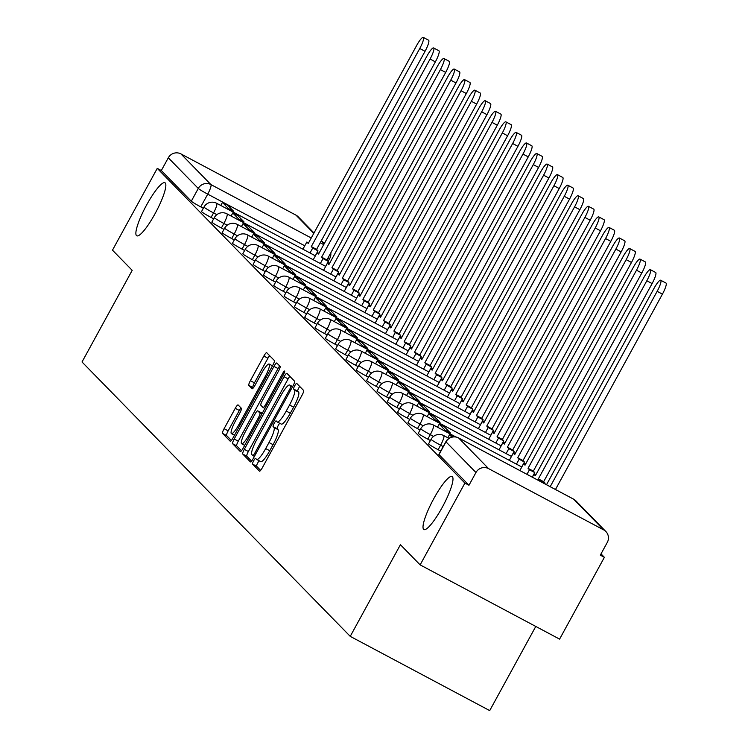 <?xml version="1.0" encoding="UTF-8"?>
<svg xmlns="http://www.w3.org/2000/svg" width="748" height="748" viewBox="0 0 748 748"><rect width="100%" height="100%" fill="white"/><g stroke="black" fill="none" stroke-linecap="round" stroke-linejoin="round"><path stroke-width="1.12" d="M253.647 460.805A3.226 0.617 -62 0 0 252.562 464.087L259.463 471.147A4.61 0.888 -62 0 0 259.5 471.184A4.61 0.888 -62 0 0 262.314 467.781L302.07 395.159A4.61 0.888 -62 0 0 303.632 390.465L296.732 383.406A3.226 0.617 -62 0 0 296.704 383.378A3.226 0.617 -62 0 0 294.731 385.762A3.226 0.617 -62 0 0 293.637 389.054L294.534 389.97A14.745 2.842 -62 0 1 289.541 405.005L286.232 411.054A14.745 2.842 -62 0 1 277.228 421.947A14.745 2.842 -62 0 1 277.087 421.835L276.19 420.928A3.226 0.617 -62 0 0 276.162 420.9A3.226 0.617 -62 0 0 274.189 423.284A3.226 0.617 -62 0 0 273.104 426.575L273.992 427.482A14.745 2.842 -62 0 1 269 442.517L265.69 448.576A14.745 2.842 -62 0 1 256.686 459.459A14.745 2.842 -62 0 1 256.545 459.356L255.648 458.44A3.226 0.617 -62 0 0 255.62 458.421A3.226 0.617 -62 0 0 253.647 460.805M259.219 460.815A3.226 0.617 -62 0 0 257.714 462.965A3.226 0.617 -62 0 0 256.629 466.256L260.631 470.352M299.714 386.454A3.226 0.617 -62 0 0 298.798 387.932A3.226 0.617 -62 0 0 297.704 391.213L298.602 392.13L294.534 389.97M279.761 423.293A3.226 0.617 -62 0 0 278.256 425.444A3.226 0.617 -62 0 0 277.162 428.735L278.06 429.651L273.992 427.482M155.098 213.61A30.042 5.788 -62 0 0 164.981 182.764A30.042 5.788 -62 0 0 146.627 204.952A30.042 5.788 -62 0 0 136.744 235.798A30.042 5.788 -62 0 0 155.098 213.61M442.236 507.34A30.042 5.788 -62 0 0 452.119 476.495A30.042 5.788 -62 0 0 433.765 498.682A30.042 5.788 -62 0 0 423.892 529.528A30.042 5.788 -62 0 0 442.236 507.34M238.107 404.939A4.61 0.888 -62 0 0 238.07 404.911A4.61 0.888 -62 0 0 235.255 408.315L224.101 428.688A4.61 0.888 -62 0 0 222.539 433.382L230.206 441.217A4.61 0.888 -62 0 0 230.244 441.255A4.61 0.888 -62 0 0 233.058 437.851L272.814 365.23A4.61 0.888 -62 0 0 274.376 360.536L266.718 352.701A4.61 0.888 -62 0 0 266.671 352.663A4.61 0.888 -62 0 0 263.857 356.067L250.384 380.676A4.61 0.888 -62 0 0 248.822 385.37L252.104 388.726A4.61 0.888 -62 0 0 252.151 388.764A4.61 0.888 -62 0 0 254.965 385.36L261.641 373.159A12.323 2.375 -62 0 1 269.168 364.052A12.323 2.375 -62 0 1 265.119 376.712L238.939 424.518A12.323 2.375 -62 0 1 231.413 433.616A12.323 2.375 -62 0 1 235.47 420.965L239.828 412.99A4.61 0.888 -62 0 0 241.389 408.296L238.107 404.939M603.655 529.874L573.688 499.215L458.618 437.963L488.584 468.622L603.655 529.874A9.387 9.191 135.6 0 1 607.292 542.422L600.317 555.156L604.384 557.325L559.598 639.119L420.133 564.88L400.414 544.712L350.232 636.361L82.018 361.985L132.2 270.337L112.481 250.169L157.258 168.375L464.91 483.086L468.977 485.256L475.952 472.512L445.986 441.853A9.387 0.561 -151.3 0 1 445.883 441.675A9.387 0.561 -151.3 0 1 446.089 441.666M420.133 564.88L464.91 483.086M244.297 449.342A4.61 0.888 -62 0 0 242.735 454.045L250.402 461.881A4.61 0.888 -62 0 0 250.44 461.918A4.61 0.888 -62 0 0 253.254 458.515L293.01 385.893A4.61 0.888 -62 0 0 294.572 381.2L286.914 373.355A4.61 0.888 -62 0 0 286.867 373.327A4.61 0.888 -62 0 0 284.053 376.73L244.297 449.342L248.364 451.512A4.61 0.888 -62 0 0 246.803 456.205L251.571 461.086M240.304 451.549L232.637 443.714A4.61 0.888 -62 0 1 234.199 439.011L273.955 366.398A4.61 0.888 -62 0 1 276.769 362.995A4.61 0.888 -62 0 1 276.816 363.023L280.089 366.38A4.61 0.888 -62 0 1 278.536 371.083L262.408 400.526A4.61 0.888 -62 0 0 260.846 405.229L263.025 407.454A4.61 0.888 -62 0 0 263.072 407.492A4.61 0.888 -62 0 0 265.886 404.088L282.669 373.42A3.226 0.617 -62 0 1 284.642 371.045A3.226 0.617 -62 0 1 283.576 374.355L243.156 448.183A4.61 0.888 -62 0 1 240.342 451.586A4.61 0.888 -62 0 1 240.304 451.549L240.398 451.605M203.334 208.253L200.754 206.878L207.729 194.143A9.387 0.561 -151.3 0 1 198.276 188.459L168.3 157.8A9.387 9.191 -44.4 0 1 180.932 153.91L296.002 215.162A9.387 9.191 -44.4 0 1 298.218 216.817L314.01 232.965M604.384 557.325L601.018 553.885M535.783 626.441L489.706 710.6L350.232 636.361M157.258 168.375L161.325 170.544L168.3 157.8M488.584 468.622A9.387 9.191 135.6 0 0 475.952 472.512M213.657 218.818L211.076 217.444L213.545 212.918A9.387 0.561 -151.3 0 1 203.989 207.056L201.511 211.581A9.387 0.561 28.7 0 0 211.076 217.444M223.979 229.374L221.399 228L223.867 223.474A9.387 0.561 -151.3 0 1 214.311 217.612L211.834 222.137A9.387 0.561 28.7 0 0 221.399 228M234.302 239.93L231.712 238.556L234.189 234.031A9.387 0.561 -151.3 0 1 224.634 228.177L222.156 232.693A9.387 0.561 28.7 0 0 231.712 238.556M244.615 250.487L242.034 249.112L244.512 244.596A9.387 0.561 -151.3 0 1 234.956 238.734L232.478 243.25A9.387 0.561 28.7 0 0 242.034 249.112M254.937 261.043L252.356 259.668L254.834 255.152A9.387 0.561 -151.3 0 1 245.279 249.29L242.801 253.806A9.387 0.561 28.7 0 0 252.356 259.668M265.26 271.608L262.679 270.234L265.157 265.708A9.387 0.561 -151.3 0 1 255.601 259.846L253.123 264.371A9.387 0.561 28.7 0 0 262.679 270.234M275.582 282.164L273.001 280.79L275.479 276.264A9.387 0.561 -151.3 0 1 265.914 270.402L263.446 274.927A9.387 0.561 28.7 0 0 273.001 280.79M285.904 292.72L283.324 291.346L285.801 286.83A9.387 0.561 -151.3 0 1 276.236 280.968L273.768 285.484A9.387 0.561 28.7 0 0 283.324 291.346M296.227 303.277L293.646 301.902L296.115 297.386A9.387 0.561 -151.3 0 1 286.559 291.524L284.081 296.04A9.387 0.561 28.7 0 0 293.646 301.902M306.549 313.833L303.969 312.458L306.437 307.942A9.387 0.561 -151.3 0 1 296.881 302.08L294.403 306.605A9.387 0.561 28.7 0 0 303.969 312.458M316.871 324.398L314.282 323.024L316.759 318.498A9.387 0.561 -151.3 0 1 307.204 312.636L304.726 317.161A9.387 0.561 28.7 0 0 314.282 323.024M327.185 334.954L324.604 333.58L327.082 329.055A9.387 0.561 -151.3 0 1 317.526 323.192L315.048 327.718A9.387 0.561 28.7 0 0 324.604 333.58M337.507 345.511L334.926 344.136L337.404 339.62A9.387 0.561 -151.3 0 1 327.848 333.758L325.371 338.274A9.387 0.561 28.7 0 0 334.926 344.136M347.829 356.067L345.249 354.692L347.726 350.176A9.387 0.561 -151.3 0 1 338.161 344.314L335.693 348.83A9.387 0.561 28.7 0 0 345.249 354.692M358.152 366.623L355.571 365.258L358.049 360.732A9.387 0.561 -151.3 0 1 348.484 354.87L346.015 359.395A9.387 0.561 28.7 0 0 355.571 365.258M368.474 377.188L365.894 375.814L368.362 371.289A9.387 0.561 -151.3 0 1 358.806 365.426L356.338 369.951A9.387 0.561 28.7 0 0 365.894 375.814M378.797 387.745L376.216 386.37L378.684 381.845A9.387 0.561 -151.3 0 1 369.129 375.982L366.651 380.508A9.387 0.561 28.7 0 0 376.216 386.37M389.119 398.301L386.538 396.926L389.007 392.41A9.387 0.561 -151.3 0 1 379.451 386.548L376.973 391.064A9.387 0.561 28.7 0 0 386.538 396.926M399.441 408.857L396.851 407.482L399.329 402.966A9.387 0.561 -151.3 0 1 389.773 397.104L387.296 401.62A9.387 0.561 28.7 0 0 396.851 407.482M409.754 419.422L407.174 418.048L409.652 413.522A9.387 0.561 -151.3 0 1 400.096 407.66L397.618 412.185A9.387 0.561 28.7 0 0 407.174 418.048M420.077 429.978L417.496 428.604L419.974 424.079A9.387 0.561 -151.3 0 1 410.418 418.216L407.941 422.742A9.387 0.561 28.7 0 0 417.496 428.604M430.399 440.535L427.819 439.16L430.296 434.635A9.387 0.561 -151.3 0 1 420.731 428.772L418.263 433.298A9.387 0.561 28.7 0 0 427.819 439.16M440.722 451.091L438.141 449.716L440.619 445.2A9.387 0.561 -151.3 0 1 431.054 439.338L428.585 443.854A9.387 0.561 28.7 0 0 438.141 449.716M161.325 170.544L191.301 201.203A9.387 0.561 28.7 0 0 200.754 206.878M468.977 485.256L439.001 454.597A9.387 0.561 -151.3 0 1 438.898 454.41A9.387 0.561 -151.3 0 1 439.113 454.401M256.854 459.515L260.613 461.516A14.745 2.842 -62 0 0 260.753 461.628A14.745 2.842 -62 0 0 269.757 450.735L265.69 448.576M278.06 429.651A14.745 2.842 -62 0 1 273.067 444.686L269.757 450.735M277.386 422.003L281.154 424.004A14.745 2.842 -62 0 0 281.295 424.107A14.745 2.842 -62 0 0 290.299 413.214L286.232 411.054M298.602 392.13A14.745 2.842 -62 0 1 293.609 407.164L290.299 413.214M289.803 376.319A4.61 0.888 -62 0 0 288.12 378.89L248.364 451.512M252.777 455.504A3.226 0.617 -62 0 0 252.805 455.523A3.226 0.617 -62 0 0 254.778 453.148L289.672 389.399A3.226 0.617 -62 0 0 290.766 386.118L289.822 385.155A14.745 2.842 -62 0 0 289.682 385.042A14.745 2.842 -62 0 0 280.678 395.935L256.826 439.506A14.745 2.842 -62 0 0 251.833 454.541L252.777 455.504M241.473 450.754L236.705 445.873L232.637 443.714M279.705 365.987A4.61 0.888 -62 0 0 278.022 368.558L238.266 441.18A4.61 0.888 -62 0 0 236.705 445.873M245.681 431.091A12.323 2.375 -62 0 0 241.623 443.751A12.323 2.375 -62 0 0 249.149 434.644L258.378 417.805A4.61 0.888 -62 0 0 259.93 413.102L257.761 410.876A4.61 0.888 -62 0 0 257.714 410.848A4.61 0.888 -62 0 0 254.9 414.242L245.681 431.091M261.725 412.99A4.61 0.888 -62 0 1 261.781 413.008A4.61 0.888 -62 0 1 261.828 413.046L262.193 413.42M269.607 355.655A4.61 0.888 -62 0 0 267.924 358.227L254.451 382.836A4.61 0.888 -62 0 0 252.889 387.539L253.273 387.932M241.006 407.894A4.61 0.888 -62 0 0 239.323 410.474L228.168 430.848A4.61 0.888 -62 0 0 226.607 435.551L231.375 440.432M660.699 280.238L665.982 283.053A10.799 2.076 118 0 1 662.429 294.132L657.146 291.327A10.799 2.076 -62 0 0 660.699 280.238A10.799 2.076 -62 0 0 654.098 288.214L546.508 484.723M662.429 294.132L555.474 489.501M657.146 291.327L550.191 486.686M650.377 269.682L655.659 272.487A10.799 2.076 118 0 1 652.106 283.576L646.824 280.762A10.799 2.076 -62 0 0 650.377 269.682A10.799 2.076 -62 0 0 643.785 277.648L535.325 475.756L533.904 474.297L532.324 477.177M535.615 475.214L533.904 474.297M652.106 283.576L543.656 481.684L545.077 483.133L539.785 480.328L539.439 480.964M544.722 483.778L545.077 483.133M453.503 436.813L449.511 434.691L451.839 437.075M449.511 434.691L447.837 437.758M646.824 280.762L538.364 478.87L539.785 480.328M538.364 478.87L543.656 481.684M640.054 259.117L645.337 261.931A10.799 2.076 118 0 1 641.793 273.02L636.501 270.206A10.799 2.076 -62 0 0 640.054 259.117A10.799 2.076 -62 0 0 633.463 267.092L525.003 465.2L523.581 463.741L519.86 470.539M525.292 464.658L523.581 463.741M641.793 273.02L533.333 471.128L534.755 472.577L529.462 469.763L526.966 474.326M532.258 477.14L534.755 472.577M449.913 433.793L450.361 432.97L444.48 426.949L439.188 424.135L445.079 430.156L444.63 430.979M439.188 424.135L437.515 427.202M450.361 432.97L445.079 430.156M636.501 270.206L528.041 468.313L529.462 469.763M528.041 468.313L533.333 471.128M629.732 248.56L635.015 251.375A10.799 2.076 118 0 1 631.471 262.464L626.179 259.649A10.799 2.076 -62 0 0 629.732 248.56A10.799 2.076 -62 0 0 623.14 256.536L514.68 454.644L513.259 453.185L509.332 460.357M514.979 454.101L513.259 453.185M631.471 262.464L523.011 460.562L524.432 462.021L519.149 459.207L516.438 464.143M521.73 466.958L524.432 462.021M439.59 423.237L440.048 422.414L434.158 416.393L428.866 413.579L434.756 419.6L434.308 420.423M428.866 413.579L427.192 416.636M440.048 422.414L434.756 419.6M626.179 259.649L517.719 457.757L519.149 459.207M517.719 457.757L523.011 460.562M619.409 238.004L624.702 240.819A10.799 2.076 118 0 1 621.149 251.908L615.856 249.093A10.799 2.076 -62 0 0 619.409 238.004A10.799 2.076 -62 0 0 612.818 245.98L504.358 444.078L502.937 442.629L499.01 449.8M504.657 443.545L502.937 442.629M621.149 251.908L512.689 450.006L514.11 451.465L508.827 448.65L506.125 453.587M511.408 456.402L514.11 451.465M429.268 412.681L429.726 411.858L423.836 405.827L418.553 403.013L424.434 409.044L423.985 409.867M418.553 403.013L416.87 406.08M429.726 411.858L424.434 409.044M615.856 249.093L507.406 447.192L508.827 448.65M507.406 447.192L512.689 450.006M609.087 227.448L614.379 230.262A10.799 2.076 118 0 1 610.826 241.342L605.543 238.528A10.799 2.076 -62 0 0 609.087 227.448A10.799 2.076 -62 0 0 602.495 235.424L494.035 433.522L492.614 432.064L488.687 439.244M494.335 432.98L492.614 432.064M610.826 241.342L502.366 439.45L503.787 440.909L498.505 438.094L495.802 443.031M501.085 445.845L503.787 440.909M418.945 402.125L419.404 401.293L413.513 395.271L408.23 392.457L414.111 398.478L413.663 399.31M408.23 392.457L406.547 395.524M419.404 401.293L414.111 398.478M605.543 238.528L497.083 436.636L498.505 438.094M497.083 436.636L502.366 439.45M598.765 216.892L604.057 219.697A10.799 2.076 118 0 1 600.504 230.786L595.221 227.972A10.799 2.076 -62 0 0 598.765 216.892A10.799 2.076 -62 0 0 592.173 224.858L483.713 422.966L482.292 421.507L478.365 428.688M484.012 422.424L482.292 421.507M600.504 230.786L492.044 428.894L493.465 430.343L488.182 427.538L485.48 432.475M490.763 435.28L493.465 430.343M408.632 391.569L409.081 390.736L403.191 384.715L397.908 381.901L403.798 387.922L403.34 388.754M397.908 381.901L396.225 384.968M409.081 390.736L403.798 387.922M595.221 227.972L486.761 426.079L488.182 427.538M486.761 426.079L492.044 428.894M588.452 206.326L593.734 209.141A10.799 2.076 118 0 1 590.181 220.23L584.899 217.416A10.799 2.076 -62 0 0 588.452 206.326A10.799 2.076 -62 0 0 581.851 214.302L473.391 412.41L471.969 410.951L468.042 418.123M473.69 411.868L471.969 410.951M590.181 220.23L481.721 418.338L483.143 419.787L477.86 416.973L475.158 421.909M480.44 424.724L483.143 419.787M398.31 381.003L398.759 380.18L392.868 374.159L387.586 371.345L393.476 377.366L393.018 378.189M387.586 371.345L385.912 374.402M398.759 380.18L393.476 377.366M584.899 217.416L476.439 415.523L477.86 416.973M476.439 415.523L481.721 418.338M578.129 195.77L583.412 198.585A10.799 2.076 118 0 1 579.859 209.674L574.576 206.859A10.799 2.076 -62 0 0 578.129 195.77A10.799 2.076 -62 0 0 571.528 203.746L463.077 401.854L461.647 400.395L457.72 407.567M463.367 401.311L461.647 400.395M579.859 209.674L471.399 407.772L472.829 409.231L467.537 406.416L464.835 411.353M470.118 414.168L472.829 409.231M387.988 370.447L388.436 369.624L382.546 363.593L377.263 360.788L383.154 366.81L382.696 367.633M377.263 360.788L375.589 363.846M388.436 369.624L383.154 366.81M574.576 206.859L466.116 404.958L467.537 406.416M466.116 404.958L471.399 407.772M567.807 185.214L573.09 188.029A10.799 2.076 118 0 1 569.537 199.118L564.254 196.303A10.799 2.076 -62 0 0 567.807 185.214A10.799 2.076 -62 0 0 561.215 193.19L452.755 391.288L451.334 389.839L447.398 397.01M453.045 390.746L451.334 389.839M569.537 199.118L461.086 397.216L462.507 398.675L457.215 395.86L454.513 400.797M459.805 403.611L462.507 398.675M377.665 359.891L378.114 359.068L372.233 353.037L366.941 350.223L372.831 356.254L372.382 357.077M366.941 350.223L365.267 353.29M378.114 359.068L372.831 356.254M564.254 196.303L455.794 394.402L457.215 395.86M455.794 394.402L461.086 397.216M557.484 174.658L562.767 177.472A10.799 2.076 118 0 1 559.224 188.552L553.931 185.738A10.799 2.076 -62 0 0 557.484 174.658A10.799 2.076 -62 0 0 550.893 182.624L442.433 380.732L441.011 379.273L437.084 386.454M442.723 380.19L441.011 379.273M559.224 188.552L450.764 386.66L452.185 388.119L446.893 385.304L444.19 390.241M449.483 393.055L452.185 388.119M367.343 349.335L367.792 348.503L361.91 342.481L356.618 339.667L362.509 345.688L362.06 346.52M356.618 339.667L354.945 342.734M367.792 348.503L362.509 345.688M553.931 185.738L445.471 383.846L446.893 385.304M445.471 383.846L450.764 386.66M547.162 164.093L552.445 166.907A10.799 2.076 118 0 1 548.901 177.996L543.609 175.182A10.799 2.076 -62 0 0 547.162 164.093A10.799 2.076 -62 0 0 540.57 172.068L432.11 370.176L430.689 368.717L426.762 375.898M432.409 369.634L430.689 368.717M548.901 177.996L440.441 376.104L441.862 377.553L436.58 374.739L433.877 379.675M439.16 382.49L441.862 377.553M357.02 338.779L357.479 337.946L351.588 331.925L346.296 329.111L352.186 335.132L351.738 335.964M346.296 329.111L344.622 332.177M357.479 337.946L352.186 335.132M543.609 175.182L435.149 373.289L436.58 374.739M435.149 373.289L440.441 376.104M536.84 153.536L542.132 156.351A10.799 2.076 118 0 1 538.579 167.44L533.287 164.625A10.799 2.076 -62 0 0 536.84 153.536A10.799 2.076 -62 0 0 530.248 161.512L421.788 359.62L420.367 358.161L416.44 365.333M422.087 359.077L420.367 358.161M538.579 167.44L430.119 365.548L431.54 366.997L426.257 364.183L423.555 369.119M428.838 371.934L431.54 366.997M346.698 328.213L347.156 327.39L341.266 321.369L335.983 318.555L341.864 324.576L341.415 325.399M335.983 318.555L334.3 321.612M347.156 327.39L341.864 324.576M533.287 164.625L424.836 362.733L426.257 364.183M424.836 362.733L430.119 365.548M526.517 142.98L531.809 145.795A10.799 2.076 118 0 1 528.256 156.884L522.974 154.069A10.799 2.076 -62 0 0 526.517 142.98A10.799 2.076 -62 0 0 519.925 150.956L411.465 349.054L410.044 347.605L406.117 354.776M411.765 348.521L410.044 347.605M528.256 156.884L419.796 354.982L421.218 356.441L415.935 353.626L413.233 358.563M418.515 361.377L421.218 356.441M336.376 317.657L336.834 316.834L330.943 310.803L325.661 307.998L331.542 314.02L331.093 314.843M325.661 307.998L323.978 311.056M336.834 316.834L331.542 314.02M522.974 154.069L414.514 352.168L415.935 353.626M414.514 352.168L419.796 354.982M516.195 132.424L521.487 135.238A10.799 2.076 118 0 1 517.934 146.328L512.651 143.513A10.799 2.076 -62 0 0 516.195 132.424A10.799 2.076 -62 0 0 509.603 140.4L401.143 338.498L399.722 337.049L395.795 344.22M401.442 337.956L399.722 337.049M517.934 146.328L409.474 344.426L410.895 345.885L405.612 343.07L402.91 348.007M408.193 350.821L410.895 345.885M326.063 307.101L326.511 306.269L320.621 300.247L315.338 297.433L321.229 303.464L320.77 304.286M315.338 297.433L313.655 300.5M326.511 306.269L321.229 303.464M512.651 143.513L404.191 341.612L405.612 343.07M404.191 341.612L409.474 344.426M505.882 121.868L511.165 124.682A10.799 2.076 118 0 1 507.612 135.762L502.329 132.948A10.799 2.076 -62 0 0 505.882 121.868A10.799 2.076 -62 0 0 499.281 129.834L390.821 327.942L389.399 326.483L385.472 333.664M391.12 327.4L389.399 326.483M507.612 135.762L399.151 333.87L400.573 335.328L395.29 332.514L392.588 337.451M397.871 340.265L400.573 335.328M315.74 296.545L316.189 295.712L310.298 289.691L305.016 286.877L310.906 292.898L310.448 293.73M305.016 286.877L303.342 289.944M316.189 295.712L310.906 292.898M502.329 132.948L393.869 331.055L395.29 332.514M393.869 331.055L399.151 333.87M495.559 111.302L500.842 114.117A10.799 2.076 118 0 1 497.289 125.206L492.006 122.392A10.799 2.076 -62 0 0 495.559 111.302A10.799 2.076 -62 0 0 488.958 119.278L380.508 317.386L379.077 315.927L375.15 323.108M380.797 316.843L379.077 315.927M497.289 125.206L388.829 323.314L390.26 324.763L384.968 321.949L382.265 326.885M387.548 329.7L390.26 324.763M305.418 285.979L305.867 285.156L299.976 279.135L294.693 276.321L300.584 282.342L300.126 283.174M294.693 276.321L293.02 279.387M305.867 285.156L300.584 282.342M492.006 122.392L383.546 320.499L384.968 321.949M383.546 320.499L388.829 323.314M485.237 100.746L490.52 103.561A10.799 2.076 118 0 1 486.967 114.65L481.684 111.835A10.799 2.076 -62 0 0 485.237 100.746A10.799 2.076 -62 0 0 478.645 108.722L370.185 306.83L368.764 305.371L364.828 312.542M370.475 306.287L368.764 305.371M486.967 114.65L378.516 312.757L379.937 314.207L374.645 311.392L371.943 316.329M377.235 319.144L379.937 314.207M295.095 275.423L295.544 274.6L289.663 268.579L284.371 265.764L290.261 271.786L289.813 272.609M284.371 265.764L282.697 268.822M295.544 274.6L290.261 271.786M481.684 111.835L373.224 309.943L374.645 311.392M373.224 309.943L378.516 312.757M474.915 90.19L480.197 93.004A10.799 2.076 118 0 1 476.654 104.094L471.362 101.279A10.799 2.076 -62 0 0 474.915 90.19A10.799 2.076 -62 0 0 468.323 98.166L359.863 296.264L358.442 294.815L354.515 301.986M360.153 295.731L358.442 294.815M476.654 104.094L368.194 302.192L369.615 303.651L364.323 300.836L361.621 305.773M366.913 308.587L369.615 303.651M284.773 264.867L285.222 264.044L279.341 258.013L274.049 255.208L279.939 261.23L279.49 262.052M274.049 255.208L272.375 258.266M285.222 264.044L279.939 261.23M471.362 101.279L362.902 299.378L364.323 300.836M362.902 299.378L368.194 302.192M464.592 79.634L469.875 82.448A10.799 2.076 118 0 1 466.331 93.537L461.039 90.723A10.799 2.076 -62 0 0 464.592 79.634A10.799 2.076 -62 0 0 458 87.61L349.54 285.708L348.119 284.259L344.192 291.43M349.84 285.166L348.119 284.259M466.331 93.537L357.871 291.636L359.292 293.094L354.01 290.28L351.308 295.217M356.59 298.031L359.292 293.094M274.451 254.311L274.909 253.479L269.018 247.457L263.726 244.643L269.617 250.674L269.168 251.496M263.726 244.643L262.052 247.71M274.909 253.479L269.617 250.674M461.039 90.723L352.579 288.822L354.01 290.28M352.579 288.822L357.871 291.636M454.27 69.078L459.562 71.892A10.799 2.076 118 0 1 456.009 82.972L450.717 80.158A10.799 2.076 -62 0 0 454.27 69.078A10.799 2.076 -62 0 0 447.678 77.044L339.218 275.152L337.797 273.693L333.87 280.874M339.517 274.61L337.797 273.693M456.009 82.972L347.549 281.08L348.97 282.538L343.687 279.724L340.985 284.661M346.268 287.475L348.97 282.538M264.128 243.755L264.586 242.922L258.696 236.901L253.413 234.087L259.294 240.108L258.845 240.94M253.413 234.087L251.73 237.153M264.586 242.922L259.294 240.108M450.717 80.158L342.266 278.265L343.687 279.724M342.266 278.265L347.549 281.08M443.947 58.512L449.239 61.327A10.799 2.076 118 0 1 445.686 72.416L440.404 69.601A10.799 2.076 -62 0 0 443.947 58.512A10.799 2.076 -62 0 0 437.356 66.488L328.896 264.596L327.474 263.137L323.547 270.309M329.195 264.053L327.474 263.137M445.686 72.416L337.226 270.524L338.648 271.973L333.365 269.158L330.663 274.095M335.946 276.91L338.648 271.973M253.806 233.189L254.264 232.366L248.373 226.345L243.091 223.53L248.981 229.552L248.523 230.384M243.091 223.53L241.408 226.597M254.264 232.366L248.981 229.552M440.404 69.601L331.944 267.709L333.365 269.158M331.944 267.709L337.226 270.524M433.634 47.956L438.917 50.77A10.799 2.076 118 0 1 435.364 61.86L430.081 59.045A10.799 2.076 -62 0 0 433.634 47.956A10.799 2.076 -62 0 0 427.033 55.932L318.573 254.04L317.152 252.581L313.225 259.752M318.872 253.497L317.152 252.581M435.364 61.86L326.904 259.967L328.325 261.417L323.043 258.602L320.34 263.539M325.623 266.353L328.325 261.417M243.493 222.633L243.941 221.81L238.051 215.789L232.768 212.974L238.659 218.996L238.201 219.819M232.768 212.974L231.085 216.032M243.941 221.81L238.659 218.996M430.081 59.045L321.621 257.153L323.043 258.602M321.621 257.153L326.904 259.967M423.312 37.4L428.595 40.214A10.799 2.076 118 0 1 425.042 51.303L419.759 48.489A10.799 2.076 -62 0 0 423.312 37.4A10.799 2.076 -62 0 0 416.711 45.376L308.251 243.474L306.83 242.025L302.903 249.196M308.55 242.941L306.83 242.025M425.042 51.303L316.582 249.402L318.003 250.861L312.72 248.046L310.018 252.983M315.301 255.797L318.003 250.861M233.17 212.077L233.619 211.254L227.729 205.223L222.446 202.409L228.336 208.44L227.878 209.262M222.446 202.409L220.772 205.476M233.619 211.254L228.336 208.44M419.759 48.489L311.299 246.588L312.72 248.046M311.299 246.588L316.582 249.402M256.629 466.256L252.562 464.087M297.704 391.213L293.637 389.054M277.162 428.735L273.104 426.575M318.957 253.348L317.171 252.394M304.773 245.793L207.729 194.143A9.387 1.805 118 0 0 210.908 184.569L311.262 237.986M320.228 242.754L323.734 244.624M324.118 243.913L321.219 240.95M313.795 233.357L296.002 215.162M180.932 153.91L210.908 184.569A9.387 9.191 135.6 0 0 198.276 188.459L191.301 201.203M216.836 214.667L213.545 212.918A9.387 1.805 118 0 0 216.724 203.344A9.387 1.805 118 0 0 216.639 203.278A9.387 9.387 0 0 0 203.989 207.056M227.158 225.232L223.867 223.474A9.387 1.805 118 0 0 227.046 213.9A9.387 1.805 118 0 0 226.962 213.834A9.387 9.387 0 0 0 214.311 217.612M237.481 235.788L234.189 234.031A9.387 1.805 118 0 0 237.368 224.465A9.387 1.805 118 0 0 237.275 224.391A9.387 9.387 0 0 0 224.634 228.177M247.803 246.344L244.512 244.596A9.387 1.805 118 0 0 247.691 235.022A9.387 1.805 118 0 0 247.597 234.956A9.387 9.387 0 0 0 234.956 238.734M258.125 256.901L254.834 255.152A9.387 1.805 118 0 0 258.013 245.578A9.387 1.805 118 0 0 257.92 245.512A9.387 9.387 0 0 0 245.279 249.29M268.448 267.457L265.157 265.708A9.387 1.805 118 0 0 268.336 256.134A9.387 1.805 118 0 0 268.242 256.068A9.387 9.387 0 0 0 255.601 259.846M278.761 278.022L275.479 276.264A9.387 1.805 118 0 0 278.649 266.69A9.387 1.805 118 0 0 278.565 266.625A9.387 9.387 0 0 0 265.914 270.402M289.083 288.578L285.801 286.83A9.387 1.805 118 0 0 288.971 277.256A9.387 1.805 118 0 0 288.887 277.181A9.387 9.387 0 0 0 276.236 280.968M299.406 299.135L296.115 297.386A9.387 1.805 118 0 0 299.294 287.812A9.387 1.805 118 0 0 299.209 287.746A9.387 9.387 0 0 0 286.559 291.524M309.728 309.691L306.437 307.942A9.387 1.805 118 0 0 309.616 298.368A9.387 1.805 118 0 0 309.532 298.302A9.387 9.387 0 0 0 296.881 302.08M320.051 320.247L316.759 318.498A9.387 1.805 118 0 0 319.938 308.924A9.387 1.805 118 0 0 319.845 308.859A9.387 9.387 0 0 0 307.204 312.636M330.373 330.812L327.082 329.055A9.387 1.805 118 0 0 330.261 319.48A9.387 1.805 118 0 0 330.167 319.415A9.387 9.387 0 0 0 317.526 323.192M340.695 341.369L337.404 339.62A9.387 1.805 118 0 0 340.583 330.046A9.387 1.805 118 0 0 340.49 329.971A9.387 9.387 0 0 0 327.848 333.758M351.018 351.925L347.726 350.176A9.387 1.805 118 0 0 350.906 340.602A9.387 1.805 118 0 0 350.812 340.536A9.387 9.387 0 0 0 338.161 344.314M361.331 362.481L358.049 360.732A9.387 1.805 118 0 0 361.219 351.158A9.387 1.805 118 0 0 361.134 351.093A9.387 9.387 0 0 0 348.484 354.87M371.653 373.037L368.362 371.289A9.387 1.805 118 0 0 371.541 361.714A9.387 1.805 118 0 0 371.457 361.649A9.387 9.387 0 0 0 358.806 365.426M381.976 383.602L378.684 381.845A9.387 1.805 118 0 0 381.863 372.27A9.387 1.805 118 0 0 381.779 372.205A9.387 9.387 0 0 0 369.129 375.982M392.298 394.159L389.007 392.41A9.387 1.805 118 0 0 392.186 382.836A9.387 1.805 118 0 0 392.102 382.761A9.387 9.387 0 0 0 379.451 386.548M402.62 404.715L399.329 402.966A9.387 1.805 118 0 0 402.508 393.392A9.387 1.805 118 0 0 402.415 393.326A9.387 9.387 0 0 0 389.773 397.104M412.943 415.271L409.652 413.522A9.387 1.805 118 0 0 412.831 403.948A9.387 1.805 118 0 0 412.737 403.883A9.387 9.387 0 0 0 400.096 407.66M423.265 425.827L419.974 424.079A9.387 1.805 118 0 0 423.153 414.504A9.387 1.805 118 0 0 423.059 414.439A9.387 9.387 0 0 0 410.418 418.216M433.588 436.393L430.296 434.635A9.387 1.805 118 0 0 433.475 425.06A9.387 1.805 118 0 0 433.382 424.995A9.387 9.387 0 0 0 420.731 428.772M443.199 446.575L440.619 445.2A9.387 1.805 118 0 0 443.788 435.626A9.387 1.805 118 0 0 443.704 435.551A9.387 9.387 0 0 0 431.054 439.338M439.001 454.597L445.986 441.853A9.387 9.191 135.6 0 1 458.618 437.963A9.387 1.805 -62 0 0 458.524 437.898A9.387 9.387 0 0 0 445.883 441.675L438.898 454.41M329.606 258.369A9.387 0.561 -151.3 0 1 329.709 258.546A9.387 0.561 -151.3 0 1 327.989 257.976M458.524 437.898L573.594 499.14A9.387 1.805 -62 0 1 573.688 499.215A9.387 9.191 -44.4 0 1 575.904 500.87A9.387 9.387 0 0 0 573.594 499.14A9.387 1.805 -62 0 0 573.492 499.112M273.067 444.686L269 442.517M293.609 407.164L289.541 405.005M288.12 378.89L284.053 376.73M246.803 456.205L242.735 454.045M254.423 456.383L252.843 455.541L254.423 456.383M255.872 453.727L254.778 453.148M290.776 389.989L289.672 389.399M292.412 386.987L290.766 386.118M289.682 385.042L292.627 386.604L289.822 385.155M238.266 441.18L234.199 439.011M278.022 368.558L273.955 366.398M263.072 407.492L264.904 408.464L263.118 407.501M266.98 404.668L265.886 404.088M283.763 374.009L282.669 373.42M250.253 435.233L249.149 434.644M259.472 418.384L258.378 417.805M261.819 414.102L259.93 413.102M261.828 413.046L257.761 410.876M240.043 425.098L238.939 424.518M266.213 377.291L265.119 376.712M252.889 387.539L248.822 385.37M254.451 382.836L250.384 380.676M267.924 358.227L263.857 356.067M226.607 435.551L222.539 433.382M228.168 430.848L224.101 428.688M239.323 410.474L235.255 408.315M443.704 435.551L448.94 438.347M433.382 424.995L455.841 436.954M423.059 414.439L521.795 466.995M534.194 473.596L535.979 474.55M412.737 403.883L511.473 456.439M523.871 463.04L525.666 463.984M402.415 393.326L501.151 445.883M513.558 452.475L515.344 453.428M392.102 382.761L490.838 435.317M503.236 441.918L505.022 442.872M381.779 372.205L480.515 424.761M492.913 431.362L494.699 432.316M371.457 361.649L470.193 414.205M482.591 420.806L484.377 421.76M361.134 351.093L459.87 403.649M472.269 410.25L474.054 411.194M350.812 340.536L449.548 393.093M461.946 399.684L463.732 400.638M340.49 329.971L439.226 382.527M451.624 389.128L453.419 390.082M330.167 319.415L428.903 371.971M441.301 378.572L443.096 379.526M319.845 308.859L418.581 361.415M430.988 368.016L432.774 368.97M309.532 298.302L408.268 350.859M420.666 357.46L422.452 358.404M299.209 287.746L397.945 340.303M410.343 346.894L412.129 347.848M288.887 277.181L387.623 329.737M400.021 336.338L401.807 337.292M278.565 266.625L377.301 319.181M389.699 325.782L391.485 326.736M268.242 256.068L366.978 308.625M379.376 315.226L381.162 316.18M257.92 245.512L356.656 298.069M369.054 304.67L370.849 305.614M247.597 234.956L346.333 287.503M358.741 294.104L360.527 295.058M237.275 224.391L336.02 276.947M348.418 283.548L350.204 284.502M226.962 213.834L325.698 266.391M338.096 272.992L339.882 273.946M216.639 203.278L315.376 255.835M327.774 262.436L329.559 263.38M328.204 261.295L329.709 258.546A9.387 9.387 0 0 0 330.794 252.861M324.333 243.53L321.425 240.557M605.871 531.529L575.904 500.87M260.753 461.628L256.686 459.459M281.295 424.107L277.228 421.947M244.69 445.378L241.623 443.751M261.781 413.008L257.714 410.848M234.479 435.252L231.413 433.616M272.496 365.819L269.168 364.052"/></g></svg>
